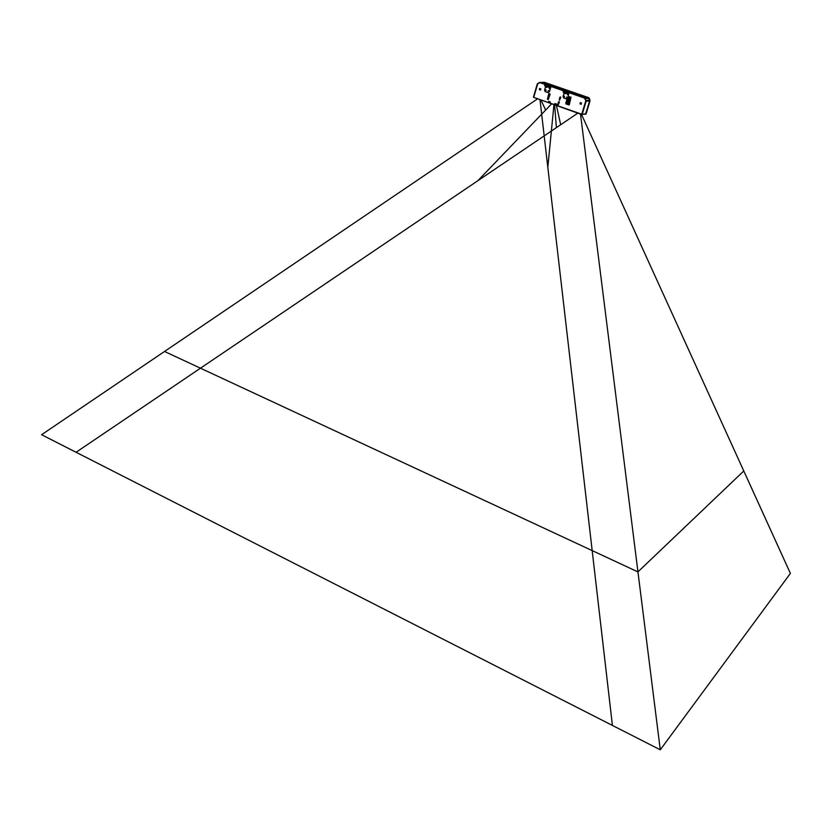 <?xml version="1.0" encoding="UTF-8"?>
<svg xmlns="http://www.w3.org/2000/svg" width="832" height="832" viewBox="0 0 832 832"><rect width="100%" height="100%" fill="white"/><g stroke="black" fill="none" stroke-linecap="round" stroke-linejoin="round"><path stroke-width="1.25" d="M577.772 94.546L577.127 94.39L577.772 94.546M565.354 93.018L565.136 93.558L565.178 92.955M566.914 97.24L566.696 97.791L567.07 97.344M546.218 86.455L546.302 87.474L546.957 86.715M549.463 88.078L549.193 87.256M548.434 90.844L548.215 91.437M547.539 83.699L543.826 82.41L546.582 83.71M564.699 92.789L564.782 93.808L565.23 93.486M560.3 96.907L559.229 99.424L559.707 100.183M558.917 101.566L557.856 104.073L558.334 104.832M549.858 93.777L548.382 99.559M549.058 93.496L547.581 99.278M580.258 102.606L580.091 103.834L581.329 104.25M580.008 103.844L580.414 102.638L581.495 103.012L581.079 104.218L580.05 103.865M569.556 96.699L567.122 103.771L567.611 104.53M570.835 97.146L568.391 104.218L568.88 104.978M564.179 92.612L563.025 96.512L563.638 97.947L566.062 98.8L567.414 98.041L565.843 103.324L566.332 104.094M548.704 101.379L548.662 102.055L550.243 102.596M554.84 103.532L554.798 104.208L556.889 104.926M539.614 88.462L539.448 89.69L540.634 90.085M575.442 94.068L579.654 95.15M567.382 91.281L571.594 92.362M565.406 93.538L565.25 92.976M566.977 97.76L566.956 97.209M564.418 96.876L564.408 96.325M546.936 87.204L546.884 86.684M548.486 91.406L548.475 90.865M559.77 97.313L560.477 96.949L560.778 97.666L559.458 100.142L559.853 97.313M558.386 101.972L559.083 101.608L559.406 102.326L558.095 104.801L558.47 101.972M549.526 94.026L550.129 94.234L548.226 99.549L549.609 94.016M548.714 93.735L549.318 93.954L547.414 99.258L548.798 93.735M568.058 104.135L567.351 104.499L567.039 103.782L569.015 97.105L569.743 96.751L568.058 104.135M569.327 104.582L568.63 104.946L568.308 104.218L570.294 97.552L571.022 97.188L569.327 104.582M568.464 96.304L566.779 103.688L566.082 104.052L565.76 103.334L567.226 98.415M550.285 101.92L550.087 102.586L548.569 102.055L548.777 101.39L550.285 101.92M556.93 104.25L556.743 104.915L554.705 104.208L554.913 103.542L556.93 104.25M539.49 89.7L539.75 88.483L540.8 88.847L540.405 90.054L539.406 89.669M589.982 101.046L586.071 113.984L582.109 114.421M579.727 95.15L575.359 94.026M571.667 92.362L567.299 91.239M542.828 82.41L547.612 83.71L543.795 82.399M577.928 94.931L579.426 94.89L575.234 93.902L577.928 94.931M569.847 92.134L571.366 92.102L567.164 91.104L569.847 92.134M588.63 97.625L543.067 82.264L588.338 97.687L589.971 101.067L585.437 114.286M585.666 114.005L589.566 101.088L585.666 114.005L581.651 114.192L533.686 97.365L537.68 83.866L539.885 82.618L545.678 84.625M569.587 91.718L569.067 91.603L569.587 91.718M549.182 88.109L548.891 87.256M549.432 91.666L550.898 86.674L549.318 86.143L548.985 87.256L550.212 87.235L549.432 91.666L548.174 92.446M546.042 90.438L545.74 89.721L545.334 90.802L546.042 90.074M545.698 86.278L544.565 90.168L545.178 91.603L547.57 92.435L548.912 91.686M548.985 87.256L547.539 86.913L547.862 85.8L545.532 84.989L545.199 86.102L544.586 85.748L544.929 84.729L544.586 85.748M547.539 86.913L545.199 86.102M548.361 85.488L547.737 85.27L548.361 85.488M548.506 85.758L546.333 85.02L548.506 85.758M550.836 86.122L546.489 84.614L544.918 84.635L545.532 84.989M547.862 85.8L549.318 86.143M548.184 90.574L548.205 91.707M545.667 89.7L545.678 90.823M549.141 87.256L549.172 88.379M546.406 86.518L546.645 87.495M546.697 86.622L546.655 87.225M567.382 93.6L567.33 94.692L568.058 94.338L567.736 93.61M564.512 96.793L564.21 96.075L563.805 97.146L564.512 96.793M567.549 93.61L566.093 93.267L566.426 92.154L563.441 90.979L569.358 92.466L567.871 92.498L567.549 93.61L568.734 93.59L567.913 98.02M567.07 97.677L566.769 96.959L566.353 98.041L567.07 97.677M566.093 93.267L563.108 92.092L563.451 91.073M566.873 91.822L566.249 91.614L566.873 91.822M567.05 92.102L564.866 91.364L567.05 92.102M566.426 92.154L567.871 92.498M566.675 96.928L566.696 98.062M564.117 96.044L564.148 97.178M567.59 93.61L567.684 94.723M564.876 92.851L565.136 93.839M554.632 105.03L556.41 127.629M477.818 180.752L551.522 103.938M553.946 104.79L547.82 167.367M560.685 124.738L556.462 105.674M568.37 92.487L584.542 98.082L585.697 100.516L589.555 100.266L589.566 101.088L585.707 101.119L581.786 114.119M589.358 98.415L589.961 100.246L588.952 98.415L585.083 98.654M584.542 98.082L540.114 82.285L537.628 83.585L540.114 82.285L584.771 97.75L588.203 97.635L589.358 98.394L589.971 100.246M577.803 113.162L76.066 452.275L660.275 749.798L790.4 573.404L581.516 114.462M660.275 749.798L580.507 114.109M545.657 110.105L541.081 100.277M537.368 98.977L41.6 434.72L612.414 725.421L540.02 99.902M585.697 100.516L585.707 101.119M550.867 86.424L563.982 90.958M544.222 82.264L588.744 97.677L584.906 97.802L586.144 101.223L582.223 114.223L581.651 114.192M581.641 114.514L533.686 97.365M537.181 84.271L533.458 97.115L537.358 84.344M537.191 84.24L537.597 83.595L537.191 84.24M544.201 82.264L539.885 82.618M540.571 82.441L539.947 82.451M564.065 91.333L563.742 92.456M588.744 97.677L589.358 98.394L588.744 97.677M200.512 368.222L637.915 571.896L743.746 471.016M164.59 351.499L592.145 550.586M563.108 92.092L563.42 91.042"/></g></svg>
